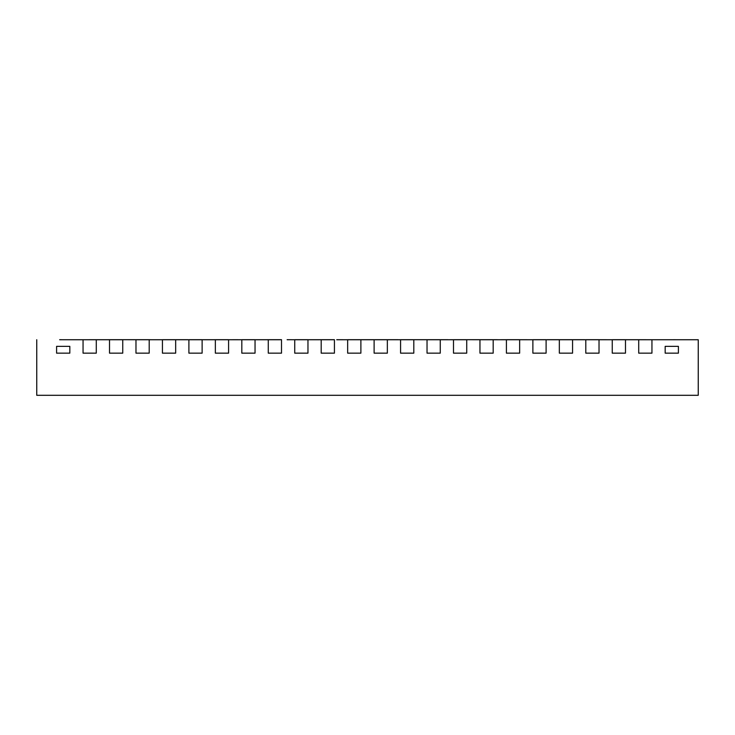 <?xml version="1.0" encoding="UTF-8"?>
<svg xmlns="http://www.w3.org/2000/svg" width="735" height="735" viewBox="0 0 735 735"><rect width="100%" height="100%" fill="white"/><g stroke="black" fill="none" stroke-linecap="round" stroke-linejoin="round"><path stroke-width="1.1" d="M59.664 339.735L83.055 339.735L83.055 353.158L96.285 353.158L83.055 353.158L83.055 339.735L96.285 339.735L96.285 353.158L96.285 339.735L122.745 339.735L122.745 353.158L109.515 353.158L109.515 339.699L83.055 339.735L96.285 339.699M665.175 353.158L678.405 353.158L678.405 346.35L665.175 346.35L665.175 353.158L665.175 346.35L678.405 346.35L678.405 353.158L665.175 353.158M56.595 353.158L69.825 353.158L69.825 346.35L56.595 346.35L56.595 353.158L56.595 346.35L69.825 346.35L69.825 353.158L56.595 353.158M547.097 339.735L546.105 339.699L546.105 353.158L532.875 353.158L532.875 339.735L559.335 339.735L559.335 353.158L559.335 339.735L572.565 339.735L572.565 353.158L559.335 353.158L572.565 353.158L572.565 339.735L599.025 339.735L599.025 353.158L585.795 353.158L585.795 339.699L584.803 339.735M638.715 339.699L651.945 339.735L625.485 339.699L625.485 353.158L612.255 353.158L612.255 339.735L638.715 339.735L638.715 353.158L638.715 339.735L651.945 339.735L651.945 353.158L638.715 353.158L651.945 353.158L651.945 339.735L698.25 339.735L698.25 395.301L36.75 395.301L36.75 339.735M187.903 339.699L175.665 339.699L175.665 353.158L162.435 353.158L162.435 339.735L188.895 339.735L188.895 353.158L188.895 339.735L202.125 339.735L202.125 353.158L188.895 353.158L202.125 353.158L202.125 339.735L228.585 339.735L228.585 353.158L215.355 353.158L215.355 339.699L187.903 339.735M237.515 339.699L228.585 339.735L241.815 339.735L241.815 353.158L241.815 339.735L255.045 339.735L255.045 353.158L241.815 353.158L255.045 353.158L255.045 339.735L281.505 339.735L281.505 353.158L268.275 353.158L268.275 339.699L237.515 339.735M398.26 339.699L360.885 339.699L360.885 353.158L347.655 353.158L347.655 339.735L374.115 339.735L374.115 353.158L374.115 339.735L387.345 339.735L387.345 353.158L374.115 353.158L387.345 353.158L387.345 339.735L413.805 339.735L413.805 353.158L400.575 353.158L400.575 339.699L398.26 339.735M447.872 339.699L413.805 339.699L427.035 339.735L427.035 353.158L427.035 339.735L440.265 339.735L440.265 353.158L427.035 353.158L440.265 353.158L440.265 339.735L466.725 339.735L466.725 353.158L453.495 353.158L453.495 339.699L447.872 339.735M497.485 339.699L466.725 339.699L479.955 339.735L479.955 353.158L479.955 339.735L493.185 339.735L493.185 353.158L479.955 353.158L493.185 353.158L493.185 339.735L519.645 339.735L519.645 353.158L506.415 353.158L506.415 339.699L497.485 339.735M150.197 339.699L122.745 339.699L135.975 339.735L135.975 353.158L135.975 339.735L149.205 339.735L149.205 353.158L135.975 353.158L149.205 353.158L149.205 339.735L162.435 339.735L150.197 339.735M287.128 339.699L294.735 339.735L294.735 353.158L294.735 339.735L307.965 339.735L307.965 353.158L294.735 353.158L307.965 353.158L307.965 339.735L334.425 339.735L334.425 353.158L321.195 353.158L321.195 339.699L287.128 339.735M336.74 339.699L347.655 339.735L336.74 339.735M519.645 339.735L532.875 339.735L519.645 339.699L519.645 353.158L506.415 353.158L506.415 339.735L519.645 339.735M599.025 339.735L612.255 339.735L599.025 339.699L599.025 353.158L585.795 353.158L585.795 339.735L599.025 339.735M347.655 353.158L360.885 353.158L360.885 339.735L347.655 339.735L347.655 353.158M612.255 353.158L625.485 353.158L625.485 339.735L612.255 339.735L612.255 353.158M109.515 353.158L122.745 353.158L122.745 339.735L109.515 339.735L109.515 353.158M162.435 353.158L175.665 353.158L175.665 339.735L162.435 339.735L162.435 353.158M532.875 353.158L546.105 353.158L546.105 339.735L532.875 339.735L532.875 353.158M215.355 353.158L228.585 353.158L228.585 339.735L215.355 339.735L215.355 353.158M453.495 353.158L466.725 353.158L466.725 339.735L453.495 339.735L453.495 353.158M268.275 353.158L281.505 353.158L281.505 339.735L268.275 339.735L268.275 353.158M400.575 353.158L413.805 353.158L413.805 339.735L400.575 339.735L400.575 353.158M321.195 353.158L334.425 353.158L334.425 339.735L321.195 339.735L321.195 353.158M547.097 339.699L584.803 339.699M698.25 339.735L675.336 339.735M671.79 339.735L675.336 339.699M625.485 339.699L612.255 339.699M599.025 339.699L585.795 339.699M572.565 339.699L559.335 339.699M59.664 339.699L63.21 339.735M122.745 339.699L109.515 339.699M149.205 339.699L135.975 339.699M175.665 339.699L162.435 339.699M202.125 339.699L188.895 339.699M228.585 339.699L215.355 339.699M255.045 339.699L241.815 339.699M281.505 339.699L268.275 339.699M307.965 339.699L294.735 339.699M334.425 339.699L321.195 339.699M360.885 339.699L347.655 339.699M387.345 339.699L374.115 339.699M413.805 339.699L400.575 339.699M440.265 339.699L427.035 339.699M466.725 339.699L453.495 339.699M493.185 339.699L479.955 339.699M519.645 339.699L506.415 339.699M546.105 339.699L532.875 339.699"/></g></svg>
